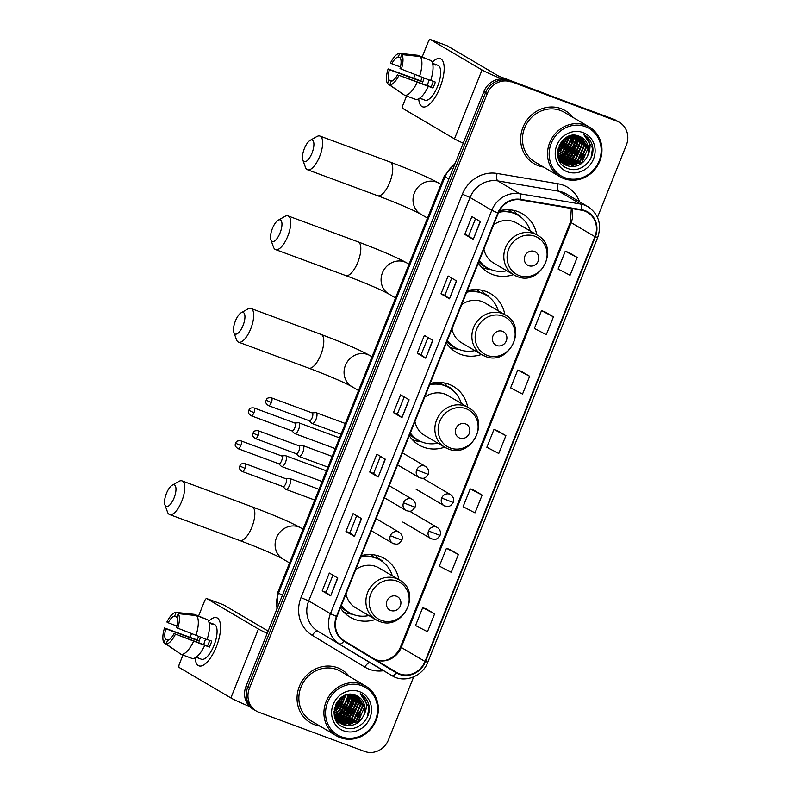 <?xml version="1.0" encoding="UTF-8"?>
<svg xmlns="http://www.w3.org/2000/svg" width="791" height="791" viewBox="0 0 791 791"><rect width="100%" height="100%" fill="white"/><g stroke="black" fill="none" stroke-linecap="round" stroke-linejoin="round"><path stroke-width="1.19" d="M398.872 579.665A33.983 31.373 120.5 0 0 384.564 558.594A33.983 31.373 120.5 0 0 379.917 556.389A33.983 31.373 120.5 0 0 361.289 555.658M340.407 607.883A33.983 31.373 120.5 0 0 350.077 617.158A33.983 31.373 120.5 0 0 354.724 619.363A33.983 31.373 120.5 0 0 375.448 619.442M467.679 407.167A33.983 31.373 120.5 0 0 453.431 386.423A33.983 31.373 120.5 0 0 448.784 384.218A33.983 31.373 120.5 0 0 430.156 383.487M409.263 435.712A33.983 31.373 120.5 0 0 418.943 444.987A33.983 31.373 120.5 0 0 423.59 447.192A33.983 31.373 120.5 0 0 444.631 447.162M504.856 314.699A33.983 31.373 120.5 0 0 490.539 293.619A33.983 31.373 120.5 0 0 485.901 291.414A33.983 31.373 120.5 0 0 467.273 290.692M446.381 342.918A33.983 31.373 120.5 0 0 456.061 352.183A33.983 31.373 120.5 0 0 460.708 354.388A33.983 31.373 120.5 0 0 481.432 354.477M536.792 234.848A33.983 31.373 120.5 0 0 522.475 213.778A33.983 31.373 120.5 0 0 517.838 211.573A33.983 31.373 120.5 0 0 499.398 210.792M478.318 263.067A33.983 31.373 120.5 0 0 487.998 272.341A33.983 31.373 120.5 0 0 492.645 274.546A33.983 31.373 120.5 0 0 513.369 274.625M371.098 554.59A31.096 28.703 -59.5 0 1 373.599 557.121M440.35 382.439A31.096 28.703 -59.5 0 1 442.555 384.703M477.082 289.615A31.096 28.703 -59.5 0 1 479.583 292.146M509.018 209.773A31.096 28.703 -59.5 0 1 511.52 212.295M516.444 214.213A33.983 31.373 120.5 0 0 513.626 210.357M484.507 294.064A33.983 31.373 120.5 0 0 481.689 290.208M447.241 386.611A33.983 31.373 120.5 0 0 444.572 383.002M378.533 559.029A33.983 31.373 120.5 0 0 375.705 555.173M597.472 217.327L626.353 145.109A19.231 17.758 120.5 0 0 619.422 122.358L616.031 120.351A19.231 17.758 120.5 0 0 613.401 119.105L507.693 79.96A19.231 17.758 120.5 0 0 483.874 91.598L246.011 686.291A19.231 17.758 120.5 0 0 252.942 709.052L254.643 710.051A19.231 17.758 120.5 0 1 247.712 687.3A19.231 17.758 120.5 0 0 254.643 710.051L256.343 711.05A19.231 17.758 120.5 0 0 258.973 712.295L364.671 751.45A19.231 17.758 120.5 0 0 388.49 739.812L413.663 676.888M619.422 122.358A19.231 17.758 120.5 0 0 616.792 121.102L509.394 80.959A19.231 17.758 120.5 0 0 485.575 92.596L247.712 687.3L485.575 92.596A19.231 17.758 120.5 0 1 509.394 80.959L615.101 120.103L507.693 79.96M617.731 121.359A19.231 17.758 120.5 0 0 615.101 120.103A19.231 17.758 120.5 0 1 617.731 121.359M336.046 716.369A25.648 23.681 120.5 0 0 340.001 713.264A25.648 23.681 120.5 0 1 336.046 716.369M348.119 698.364A25.648 23.681 120.5 0 0 348.564 694.458A25.648 23.681 120.5 0 1 348.119 698.364M558.753 157.874A25.648 23.681 120.5 0 0 558.832 157.824A25.648 23.681 120.5 0 1 558.753 157.874L567.493 154.205L573.782 139.562L572.743 135.34M559.652 157.31A25.648 23.681 120.5 0 0 563.607 154.215A25.648 23.681 120.5 0 1 559.652 157.31M571.725 139.315A25.648 23.681 120.5 0 0 572.17 135.409A25.648 23.681 120.5 0 1 571.725 139.315M561.096 108.664A30.77 28.407 120.5 0 0 524.008 124.988A30.77 28.407 120.5 0 0 534.073 163.697A30.77 28.407 120.5 0 0 538.275 165.695A30.77 28.407 120.5 0 0 543.565 167.059A30.77 28.407 120.5 0 1 538.275 165.695A30.77 28.407 120.5 0 1 534.073 163.697A30.77 28.407 120.5 0 1 524.008 124.988A30.77 28.407 120.5 0 1 561.096 108.664A30.77 28.407 120.5 0 1 565.298 110.661A30.77 28.407 120.5 0 0 561.096 108.664M337.49 667.713A30.77 28.407 120.5 0 0 300.402 684.037A30.77 28.407 120.5 0 0 310.468 722.747A30.77 28.407 120.5 0 0 314.68 724.744A30.77 28.407 120.5 0 0 319.96 726.108A30.77 28.407 120.5 0 1 314.68 724.744A30.77 28.407 120.5 0 1 310.468 722.747A30.77 28.407 120.5 0 1 300.402 684.037A30.77 28.407 120.5 0 1 337.49 667.713A30.77 28.407 120.5 0 1 341.692 669.71A30.77 28.407 120.5 0 0 337.49 667.713M584.717 211.059A20.517 18.944 -59.5 0 1 587.515 212.393A20.517 18.944 -59.5 0 1 594.911 236.667L425.014 661.444A20.517 18.944 -59.5 0 1 396.795 672.538A20.517 18.944 -59.5 0 1 396.627 672.429L344.154 640.73A20.517 18.944 -59.5 0 1 336.936 616.555L498.29 213.145A20.517 18.944 -59.5 0 1 520.488 199.876L581.504 210.208A20.517 18.944 -59.5 0 1 584.717 211.059M584.905 210.584A21.031 19.419 120.5 0 0 581.612 209.704L520.597 199.372A21.031 19.419 120.5 0 0 497.846 212.977L336.491 616.397A21.031 19.419 120.5 0 0 343.887 641.165L396.36 672.874A21.031 19.419 120.5 0 0 425.459 661.612L595.356 236.825A21.031 19.419 120.5 0 0 584.905 210.584M434.615 613.885L422.691 607.696L415.562 625.513L427.486 631.712L434.615 613.885L426.122 608.902M458.375 554.481L446.46 548.282L439.331 566.109L451.246 572.298L458.375 554.481L449.881 549.498M482.144 495.067L470.22 488.868L463.091 506.695L475.015 512.894L482.144 495.067L473.641 490.084M577.193 257.431L565.268 251.231L558.139 269.049L570.064 275.248L577.193 257.431L568.689 252.448M553.433 316.835L541.509 310.636L534.38 328.463L546.304 334.662L553.433 316.835L544.93 311.852M529.663 376.249L517.739 370.05L510.62 387.877L522.535 394.066L529.663 376.249L521.17 371.266M505.904 435.653L493.98 429.464L486.851 447.281L498.775 453.48L505.904 435.653L497.401 430.67M572.842 117.335A30.77 28.407 120.5 0 0 565.298 110.661A30.77 28.407 120.5 0 1 572.842 117.335M349.236 676.384A30.77 28.407 120.5 0 0 341.692 669.71A30.77 28.407 120.5 0 1 349.236 676.384M511.095 81.957A19.231 17.758 120.5 0 0 487.276 93.595L249.412 688.299A19.231 17.758 120.5 0 0 256.343 711.05M354.447 536.446L345.954 531.443L353.083 513.626L361.576 518.629L354.447 536.446L361.349 518.491M330.687 595.86L322.194 590.857L329.323 573.03L337.816 578.033L330.687 595.86L337.579 577.895M425.736 358.214L417.243 353.221L424.371 335.394L432.865 340.397L425.736 358.214L432.637 340.259M449.496 298.81L441.002 293.807L448.131 275.98L456.625 280.983L449.496 298.81L456.397 280.845M473.265 239.396L464.772 234.393L471.901 216.576L480.394 221.569L473.265 239.396L480.157 221.44M378.207 477.042L369.723 472.039L376.852 454.212L385.336 459.215L378.207 477.042L385.108 459.077M401.976 417.628L393.483 412.625L400.612 394.808L409.105 399.801L401.976 417.628L408.868 399.673M393.483 412.625L397.359 414.069L401.749 417.48M369.723 472.039L373.599 473.473L377.979 476.894M464.772 234.393L468.648 235.837M475.5 218.702L468.648 235.847L473.038 239.248M441.002 293.807L444.888 295.241L449.268 298.662M417.243 353.221L421.128 354.655L425.509 358.066M322.194 590.857L326.08 592.291L330.46 595.712M345.954 531.443L349.84 532.887L354.22 536.298M493.98 429.464L497.499 430.709M517.739 370.05L521.259 371.295M541.509 310.636L545.019 311.881M565.268 251.231L568.778 252.477M470.22 488.868L473.73 490.113M446.46 548.282L449.97 549.527M422.691 607.696L426.211 608.941M397.359 414.069L404.221 396.924M421.119 354.665L427.98 337.52M444.888 295.251L451.74 278.106M373.599 473.483L380.451 456.338M349.84 532.897L356.692 515.752M326.07 592.301L332.932 575.156M340.278 719.266A30.77 28.407 120.5 0 1 340.041 719.454A30.77 28.407 120.5 0 0 340.278 719.266A28.852 26.637 120.5 0 1 339.112 720.067M341 718.712A30.77 28.407 120.5 0 0 344.223 715.776A30.77 28.407 120.5 0 1 341 718.712M346.043 713.719A30.77 28.407 120.5 0 0 351.164 704.919A30.77 28.407 120.5 0 1 346.043 713.719M352.381 701.202A30.77 28.407 120.5 0 0 353.142 697.336A30.77 28.407 120.5 0 1 352.381 701.202M563.884 160.217A30.77 28.407 120.5 0 1 563.637 160.405A30.77 28.407 120.5 0 0 563.884 160.217A28.852 26.637 120.5 0 1 562.717 161.018M564.606 159.663A30.77 28.407 120.5 0 0 567.819 156.727A30.77 28.407 120.5 0 1 564.606 159.663M569.649 154.67A30.77 28.407 120.5 0 0 574.77 145.87A30.77 28.407 120.5 0 1 569.649 154.67M576.748 138.287A30.77 28.407 120.5 0 1 575.977 142.153A30.77 28.407 120.5 0 0 576.748 138.287A28.852 26.637 120.5 0 1 575.977 142.578M432.252 62.301A25.648 9.719 110.3 0 1 444.186 68.194A25.648 9.719 110.3 0 1 439.934 87.742A25.648 9.719 110.3 0 1 431.639 102.088A25.648 9.719 110.3 0 1 418.746 98.786A25.648 9.719 110.3 0 0 422.532 106.795A25.648 9.719 110.3 0 0 439.934 87.742A25.648 9.719 110.3 0 0 440.35 58.692A25.648 9.719 110.3 0 0 432.252 62.301M501.751 78.912A25.648 1.612 -158.2 0 1 482.035 69.964L430.442 39.59A3.204 1.216 -69.7 0 0 430.373 39.55A3.204 1.216 -69.7 0 0 428.198 41.933L422.226 56.853M463.249 143.181A25.648 1.612 -158.2 0 1 454.469 138.88L402.886 108.505A3.204 1.216 -69.7 0 1 403.005 104.906L406.564 96.018M413.733 78.082L415.087 74.71M446.984 45.71A3.204 1.216 110.3 0 1 447.063 45.73A3.204 1.216 110.3 0 1 447.133 45.769L498.726 76.144L564.586 101.001A3.204 2.956 -59.5 0 1 564.922 101.149M400.454 66.958L391.802 63.755A12.824 4.865 110.3 0 1 398.259 57.011L400.553 57.862M420.229 56.576L401.848 54.609L400.384 58.267A12.824 4.865 110.3 0 1 400.019 68.599L430.65 80.553A21.159 8.019 110.3 0 0 431.352 60.689L420.229 56.576A21.159 8.019 110.3 0 1 419.527 76.43M430.709 80.385L435.357 82.106A18.588 7.05 110.3 0 1 434.259 85.131A18.588 7.05 110.3 0 1 432.984 88.048L398.951 75.303L431.026 86.901A12.824 4.865 -69.7 0 0 432.351 84.004A12.824 4.865 -69.7 0 0 433.29 81.344M427.377 85.547A12.824 4.865 110.3 0 1 428.86 80.86A12.824 4.865 110.3 0 1 429.216 80.02M424.203 78.171A12.824 4.865 -69.7 0 0 423.857 79.011A12.824 4.865 -69.7 0 0 422.799 82.056L389.419 69.697A12.824 4.865 110.3 0 0 389.063 80.029L387.6 83.678L403.281 94.337M387.6 83.678A16.67 6.318 110.3 0 1 388.114 68.926L420.852 80.909A18.588 7.05 110.3 0 1 421.949 77.884A18.588 7.05 110.3 0 1 422.137 77.399M432.618 63.468L433.834 63.913A18.588 7.05 110.3 0 1 434.556 64.071L437.898 65.307A18.588 7.05 110.3 0 1 437.601 86.367A18.588 7.05 110.3 0 1 424.985 100.18L421.643 98.944A18.588 7.05 110.3 0 1 420.99 98.588M421.643 98.944A18.588 7.05 110.3 0 0 422.374 99.102L419.774 98.143M428.277 86.496A21.159 8.019 110.3 0 1 415.848 99.448L404.725 95.335L389.726 84.924L391.179 81.275A12.824 4.865 110.3 0 0 397.646 74.532M417.154 82.373A21.159 8.019 110.3 0 1 404.725 95.335M401.848 54.609A16.67 6.318 110.3 0 1 401.324 69.361M398.951 75.303A16.67 6.318 110.3 0 1 389.726 84.924M388.114 68.926L389.419 69.697M434.556 64.071A18.588 7.05 110.3 0 1 435.95 65.159L432.736 63.972M429.068 59.849L418.103 55.321L399.722 53.363L398.259 57.011M412.052 54.678L418.004 55.311A21.159 8.019 110.3 0 1 418.103 55.321M391.802 63.755L390.497 62.983A16.67 6.318 110.3 0 1 399.722 53.363M391.931 81.087L389.063 80.029M420.852 80.909L422.799 82.056M431.026 86.901L432.984 88.048M564.942 177.728A27.566 25.45 120.5 0 0 599.084 161.038A27.566 25.45 120.5 0 0 585.38 126.629A27.566 25.45 120.5 0 0 551.238 143.319A27.566 25.45 120.5 0 0 564.942 177.728M564.042 178.667A28.852 26.637 120.5 0 0 598.817 163.361A28.852 26.637 120.5 0 0 589.374 127.064A28.852 26.637 120.5 0 0 585.429 125.196A28.852 26.637 120.5 0 0 550.665 140.501A28.852 26.637 120.5 0 0 560.097 176.789A28.852 26.637 120.5 0 0 564.042 178.667M561.323 161.848A28.852 26.637 120.5 0 0 561.867 161.532M564.685 159.644A28.852 26.637 120.5 0 0 568.304 156.42M570.538 153.82A28.852 26.637 120.5 0 0 575.037 145.623M576.827 137.456A28.852 26.637 120.5 0 0 576.906 135.805M589.374 127.064L564.329 112.312A28.852 26.637 120.5 0 0 560.384 110.443A28.852 26.637 120.5 0 0 525.61 125.749A28.852 26.637 120.5 0 0 535.052 162.036L560.097 176.789M579.585 136.388L584.401 145.811L578.102 160.454L562.717 163.203M562.193 162.897L561.333 162.541M580.732 136.902L586.527 147.057L580.228 161.71L564.863 164.459L563.706 163.974M563.429 163.836L559.405 160.82M580.456 136.764L585.993 146.75L579.694 161.394L563.449 163.786M563.172 163.658L562.352 163.233M562.619 163.391L559.642 161.265M587.367 156.321A16.028 14.802 120.5 0 0 581.583 137.357A16.028 14.802 120.5 0 0 579.398 136.319C560.859 127.994 548.074 161.878 567.434 168.295C580.406 174.406 596.414 159.09 592.301 145.326C590.877 140.521 588.049 136.972 583.807 134.668C590.62 140.323 591.806 147.541 587.367 156.321C582.749 164.933 575.957 168.068 566.979 165.714L564.734 164.637L557.556 153.642M581.563 137.347L588.118 147.996L581.82 162.639L566.455 165.398L564.477 164.479M564.734 164.637L558.041 157.132M561.976 141.114L559.01 145.89M565.229 138.158L559 149.202L557.784 150.112M564.576 138.643L557.932 149.311M567.483 136.833L561.126 150.458L557.546 152.683M566.959 137.1L560.592 150.142L557.566 152.109M569.401 136.052L569.54 137.061L563.241 151.704L557.734 154.68M568.947 136.21L562.717 151.397L557.645 154.215M571.142 135.587L571.666 138.306L565.367 152.96L558.179 156.351M570.716 135.676L571.132 138L564.833 152.643L558.05 155.956M572.348 135.39L573.257 139.246L566.959 153.889L558.584 157.478M574.246 135.281L575.907 140.808L569.609 155.451L559.385 159.149M573.88 135.281L575.373 140.501L569.085 155.145L559.217 158.833M575.66 135.37L578.033 142.064L571.735 156.707L560.127 160.326M559.791 160.296L559.099 160.197M575.314 135.33L577.499 141.747L571.211 156.391L559.929 160.039M559.593 160.019L558.99 159.94M577.015 135.587L580.159 143.309L573.861 157.953L560.928 161.394M576.679 135.518L579.625 143.003L573.327 157.646L560.72 161.137M560.394 161.077L559.455 160.87M578.32 135.923L582.275 144.565L575.986 159.209L561.798 162.353M577.994 135.825L581.751 144.249L575.452 158.892L561.57 162.115M579.279 136.27L583.867 145.495L577.578 160.148L562.49 163.005M583.007 132.572A21.159 19.528 120.5 0 0 556.805 145.376A21.159 19.528 120.5 0 0 567.325 171.785A21.159 19.528 120.5 0 0 593.527 158.981A21.159 19.528 120.5 0 0 583.007 132.572M591.015 157.884L592.558 148.065L583.807 134.668M579.655 145.682L571.952 158.655M577.529 144.427L569.827 157.399M575.413 143.181L567.701 156.153M573.287 141.925L565.585 154.907M571.161 140.679L563.459 153.652M566.92 138.178L559.217 151.15M564.398 138.781L557.962 149.173M584.816 154.522L582.324 158.744M576.52 163.994L570.924 166.318M582.69 153.266L580.198 157.488M574.404 162.748L568.798 165.072M567.958 165.25L566.623 165.457M578.439 150.765L575.957 154.987M576.323 149.519L573.831 153.741M575.314 135.34L575.917 140.956M574.197 148.273L571.705 152.485M565.911 157.745L560.305 160.069M573.475 135.291L573.801 139.7M572.071 147.017L569.589 151.239M563.785 156.499L559.089 158.576M569.945 145.771L567.463 149.993M567.829 144.516L565.338 148.738M565.703 143.27L563.212 147.492M563.578 142.014L561.096 146.236M304.357 148.589A11.539 4.38 -69.7 0 0 302.834 160.089A11.539 4.38 -69.7 0 0 312 153.088A11.539 4.38 -69.7 0 0 310.151 140.343A11.539 4.38 -69.7 0 0 304.357 148.589M310.151 140.343L316.805 136.576A17.956 6.803 110.3 0 1 319.969 136.072A17.956 6.803 110.3 0 1 319.683 156.4A17.956 6.803 110.3 0 1 307.501 169.739A17.956 6.803 110.3 0 1 305.435 167.287L302.834 160.089M528.714 265.687A7.692 7.099 120.5 0 0 538.246 261.03A7.692 7.099 120.5 0 0 534.419 251.429A7.692 7.099 120.5 0 0 524.888 256.086A7.692 7.099 120.5 0 0 528.714 265.687M483.904 249.116A23.077 21.308 120.5 0 0 493.525 262.948L513.883 274.932A23.077 21.308 120.5 0 1 506.329 245.892A23.077 21.308 120.5 0 1 534.143 233.652A23.077 21.308 120.5 0 1 537.307 235.154L516.948 223.171A23.077 21.308 120.5 0 0 513.794 221.668A23.077 21.308 120.5 0 0 493.633 224.792M479.316 260.585A30.454 28.11 120.5 0 0 487.236 267.803A30.454 28.11 120.5 0 0 491.409 269.78A30.454 28.11 120.5 0 0 506.784 270.749M530.207 230.972A30.454 28.11 120.5 0 0 518.145 215.31A30.454 28.11 120.5 0 0 513.982 213.333A30.454 28.11 120.5 0 0 498.617 212.354M518.145 215.31L517.294 214.816A30.454 28.11 120.5 0 0 513.132 212.838A30.454 28.11 120.5 0 0 498.963 211.622M511.372 212.255A30.454 28.11 120.5 0 0 508.425 209.744M479.148 260.99A30.454 28.11 120.5 0 0 486.386 267.299L487.236 267.803M490.628 269.474L487.829 269.059A33.341 30.78 -59.5 0 1 482.055 267.576A33.341 30.78 -59.5 0 1 481.857 267.496M516.404 214.312L516.592 213.847L519.994 215.844L521.18 217.406M272.42 228.441A11.539 4.38 -69.7 0 0 270.898 239.94A11.539 4.38 -69.7 0 0 280.063 232.94A11.539 4.38 -69.7 0 0 278.214 220.195A11.539 4.38 -69.7 0 0 272.42 228.441M278.214 220.195L284.869 216.427A17.956 6.803 110.3 0 1 288.033 215.913A17.956 6.803 110.3 0 1 287.746 236.252A17.956 6.803 110.3 0 1 275.565 249.58A17.956 6.803 110.3 0 1 273.498 247.138L270.898 239.94M496.778 345.538A7.692 7.099 120.5 0 0 506.309 340.881A7.692 7.099 120.5 0 0 502.483 331.281A7.692 7.099 120.5 0 0 492.951 335.938A7.692 7.099 120.5 0 0 496.778 345.538M451.968 328.967A23.077 21.308 120.5 0 0 461.588 342.79L481.946 354.773A23.077 21.308 120.5 0 1 474.392 325.744A23.077 21.308 120.5 0 1 502.206 313.503A23.077 21.308 120.5 0 1 505.37 314.996L485.012 303.012A23.077 21.308 120.5 0 0 481.857 301.519A23.077 21.308 120.5 0 0 461.697 304.644M447.38 340.427A30.454 28.11 120.5 0 0 455.3 347.645A30.454 28.11 120.5 0 0 459.472 349.622A30.454 28.11 120.5 0 0 474.847 350.601M498.271 310.823A30.454 28.11 120.5 0 0 486.208 295.162A30.454 28.11 120.5 0 0 482.045 293.184A30.454 28.11 120.5 0 0 466.66 292.205M486.208 295.162L485.358 294.657A30.454 28.11 120.5 0 0 481.195 292.68A30.454 28.11 120.5 0 0 466.957 291.483M479.435 292.106A30.454 28.11 120.5 0 0 476.489 289.595M447.212 340.832A30.454 28.11 120.5 0 0 454.449 347.15L455.3 347.645M458.691 349.315L455.893 348.9A33.341 30.78 -59.5 0 1 450.119 347.427A33.341 30.78 -59.5 0 1 449.921 347.348M484.468 294.163L484.656 293.688L488.057 295.686L489.243 297.248M235.392 320.998A11.539 4.38 -69.7 0 0 233.879 332.497A11.539 4.38 -69.7 0 0 243.035 325.496A11.539 4.38 -69.7 0 0 241.196 312.752A11.539 4.38 -69.7 0 0 235.392 320.998M241.196 312.752L247.85 308.984A17.956 6.803 110.3 0 1 251.014 308.48A17.956 6.803 110.3 0 1 250.727 328.809A17.956 6.803 110.3 0 1 238.546 342.147A17.956 6.803 110.3 0 1 236.479 339.695L233.879 332.497M459.759 438.095A7.692 7.099 120.5 0 0 469.281 433.438A7.692 7.099 120.5 0 0 465.454 423.838A7.692 7.099 120.5 0 0 455.932 428.495A7.692 7.099 120.5 0 0 459.759 438.095M414.939 421.524A23.077 21.308 120.5 0 0 424.569 435.357L444.918 447.34A23.077 21.308 120.5 0 1 437.374 418.301A23.077 21.308 120.5 0 1 465.187 406.06A23.077 21.308 120.5 0 1 468.341 407.563L447.993 395.579A23.077 21.308 120.5 0 0 444.839 394.076A23.077 21.308 120.5 0 0 424.668 397.201M410.361 432.993A30.454 28.11 120.5 0 0 418.281 440.211A30.454 28.11 120.5 0 0 422.443 442.189A30.454 28.11 120.5 0 0 437.828 443.158M461.252 403.38A30.454 28.11 120.5 0 0 449.189 387.719A30.454 28.11 120.5 0 0 445.017 385.741A30.454 28.11 120.5 0 0 429.642 384.772M449.189 387.719L448.339 387.224A30.454 28.11 120.5 0 0 444.166 385.247A30.454 28.11 120.5 0 0 429.938 384.04M442.406 384.663A30.454 28.11 120.5 0 0 439.806 382.409M410.193 433.399A30.454 28.11 120.5 0 0 417.43 439.707L418.281 440.211M421.662 441.882L418.874 441.467A33.341 30.78 -59.5 0 1 413.1 439.984A33.341 30.78 -59.5 0 1 412.388 439.707M447.449 386.72L447.637 386.255L451.038 388.252L452.215 389.815M166.436 493.406A11.539 4.38 -69.7 0 0 164.924 504.905A11.539 4.38 -69.7 0 0 174.079 497.905A11.539 4.38 -69.7 0 0 172.23 485.17A11.539 4.38 -69.7 0 0 166.436 493.406M172.23 485.17L178.895 481.393A17.956 6.803 110.3 0 1 182.059 480.888A17.956 6.803 110.3 0 1 181.762 501.217A17.956 6.803 110.3 0 1 169.581 514.555A17.956 6.803 110.3 0 1 167.514 512.103L164.924 504.905M390.794 610.504A7.692 7.099 120.5 0 0 400.325 605.847A7.692 7.099 120.5 0 0 396.499 596.246A7.692 7.099 120.5 0 0 386.977 600.903A7.692 7.099 120.5 0 0 390.794 610.504M345.983 593.932A23.077 21.308 120.5 0 0 355.614 607.765L375.962 619.748A23.077 21.308 120.5 0 1 368.418 590.709A23.077 21.308 120.5 0 1 396.232 578.468A23.077 21.308 120.5 0 1 399.386 579.971L379.037 567.987A23.077 21.308 120.5 0 0 375.873 566.485A23.077 21.308 120.5 0 0 355.713 569.609M341.396 605.402A30.454 28.11 120.5 0 0 349.325 612.62A30.454 28.11 120.5 0 0 353.488 614.597A30.454 28.11 120.5 0 0 368.873 615.566M392.287 575.789A30.454 28.11 120.5 0 0 380.224 560.137A30.454 28.11 120.5 0 0 376.061 558.159A30.454 28.11 120.5 0 0 360.686 557.18M380.224 560.137L379.373 559.633A30.454 28.11 120.5 0 0 375.211 557.655A30.454 28.11 120.5 0 0 360.973 556.449M373.451 557.072A30.454 28.11 120.5 0 0 370.504 554.56M341.237 605.807A30.454 28.11 120.5 0 0 348.475 612.115L349.325 612.62M352.707 614.291L349.909 613.875A33.341 30.78 -59.5 0 1 344.134 612.392A33.341 30.78 -59.5 0 1 343.937 612.323M378.494 559.128L378.681 558.664L382.073 560.661L383.259 562.223M294.282 433.201A5.774 2.185 -69.7 0 0 294.44 433.399A5.774 2.185 -69.7 0 0 294.628 433.547A5.774 2.185 -69.7 0 0 294.756 433.606A5.774 2.185 -69.7 0 0 298.672 429.325A5.774 2.185 -69.7 0 0 298.899 422.849A5.774 2.185 -69.7 0 0 298.771 422.79A5.774 2.185 -69.7 0 0 298.385 422.74L294.746 423.007M291.879 430.818A4.163 1.582 -69.7 0 0 291.978 430.868A4.163 1.582 -69.7 0 0 294.806 427.773A4.163 1.582 -69.7 0 0 294.974 423.096A4.163 1.582 -69.7 0 0 294.875 423.056L254.04 407.929C248.532 407.444 249.432 409.956 248.72 410.292L253.97 412.645A4.163 1.582 -69.7 0 0 254.04 407.929M281.112 466.117A5.774 2.185 -69.7 0 0 281.27 466.314A5.774 2.185 -69.7 0 0 281.458 466.453A5.774 2.185 -69.7 0 0 281.596 466.522A5.774 2.185 -69.7 0 0 285.511 462.241A5.774 2.185 -69.7 0 0 285.739 455.764A5.774 2.185 -69.7 0 0 285.6 455.695A5.774 2.185 -69.7 0 0 285.225 455.646L281.576 455.923M278.719 463.734A4.163 1.582 -69.7 0 0 278.818 463.783A4.163 1.582 -69.7 0 0 281.636 460.688A4.163 1.582 -69.7 0 0 281.804 456.012A4.163 1.582 -69.7 0 0 281.705 455.962L240.869 440.844C235.362 440.36 236.262 442.871 235.56 443.207L240.81 445.56A4.163 1.582 -69.7 0 0 240.869 440.844M311.644 423.096A5.774 2.185 -69.7 0 0 311.802 423.294A5.774 2.185 -69.7 0 0 311.99 423.442A5.774 2.185 -69.7 0 0 312.129 423.501A5.774 2.185 -69.7 0 0 316.113 419.032A5.774 2.185 -69.7 0 0 316.271 412.744A5.774 2.185 -69.7 0 0 316.133 412.684A5.774 2.185 -69.7 0 0 315.757 412.625L312.109 412.902M311.802 423.294L309.222 420.713A4.163 1.582 -69.7 0 0 309.34 420.763A4.163 1.582 -69.7 0 0 312.168 417.668A4.163 1.582 -69.7 0 0 312.336 412.991A4.163 1.582 -69.7 0 0 312.237 412.951L271.402 397.824C265.895 397.339 266.794 399.851 266.092 400.187L271.343 402.54A4.163 1.582 -69.7 0 0 271.402 397.824M298.484 456.012A5.774 2.185 -69.7 0 0 298.642 456.209A5.774 2.185 -69.7 0 0 298.83 456.348A5.774 2.185 -69.7 0 0 298.958 456.417A5.774 2.185 -69.7 0 0 302.953 451.948A5.774 2.185 -69.7 0 0 303.101 445.659A5.774 2.185 -69.7 0 0 302.973 445.59A5.774 2.185 -69.7 0 0 302.587 445.541L298.949 445.817M296.081 453.629A4.163 1.582 -69.7 0 0 296.18 453.678A4.163 1.582 -69.7 0 0 299.008 450.583A4.163 1.582 -69.7 0 0 299.176 445.906A4.163 1.582 -69.7 0 0 299.077 445.857L258.242 430.739C252.734 430.255 253.634 432.766 252.922 433.092L258.173 435.455A4.163 1.582 -69.7 0 0 258.242 430.739M285.314 488.927A5.774 2.185 -69.7 0 0 285.472 489.115A5.774 2.185 -69.7 0 0 285.66 489.263A5.774 2.185 -69.7 0 0 285.798 489.332A5.774 2.185 -69.7 0 0 289.783 484.863A5.774 2.185 -69.7 0 0 289.941 478.575A5.774 2.185 -69.7 0 0 289.803 478.506A5.774 2.185 -69.7 0 0 289.427 478.456L285.788 478.723M282.921 486.544A4.163 1.582 -69.7 0 0 283.02 486.594A4.163 1.582 -69.7 0 0 285.848 483.499A4.163 1.582 -69.7 0 0 286.006 478.822A4.163 1.582 -69.7 0 0 285.907 478.773L245.072 463.645C239.574 463.17 240.464 465.681 239.762 466.008L245.012 468.371A4.163 1.582 -69.7 0 0 245.072 463.645M208.646 621.35A25.648 9.719 110.3 0 1 220.58 627.253A25.648 9.719 110.3 0 1 216.329 646.791A25.648 9.719 110.3 0 1 208.033 661.138A25.648 9.719 110.3 0 1 195.14 657.835A25.648 9.719 110.3 0 0 198.927 665.844A25.648 9.719 110.3 0 0 216.329 646.791A25.648 9.719 110.3 0 0 216.744 617.751A25.648 9.719 110.3 0 0 208.646 621.35M267.21 633.314A25.648 1.612 -158.2 0 1 258.43 629.013L206.846 598.639A3.204 1.216 -69.7 0 0 206.767 598.599A3.204 1.216 -69.7 0 0 204.592 600.982L198.62 615.902M249.659 706.511A25.648 1.612 -158.2 0 1 230.873 697.929L179.28 667.555A3.204 1.216 -69.7 0 1 179.399 663.956L182.958 655.067M190.127 637.141L191.481 633.759M223.378 604.759A3.204 1.216 110.3 0 1 223.458 604.779A3.204 1.216 110.3 0 1 223.527 604.818L268.109 631.06M176.848 626.007L168.196 622.804A12.824 4.865 110.3 0 1 174.663 616.07L176.947 616.911M196.623 615.625L178.242 613.658L176.779 617.316A12.824 4.865 110.3 0 1 176.423 627.649L207.044 639.603A21.159 8.019 110.3 0 0 207.746 619.748L196.623 615.625A21.159 8.019 110.3 0 1 195.921 635.489M207.104 639.435L211.751 641.155A18.588 7.05 110.3 0 1 210.653 644.181A18.588 7.05 110.3 0 1 209.378 647.097L174.04 633.591L207.42 645.95A12.824 4.865 -69.7 0 0 208.745 643.063A12.824 4.865 -69.7 0 0 209.684 640.394M203.771 644.596A12.824 4.865 110.3 0 1 205.255 639.909A12.824 4.865 110.3 0 1 205.611 639.069M200.598 637.22A12.824 4.865 -69.7 0 0 200.252 638.06A12.824 4.865 -69.7 0 0 199.203 641.106L165.823 628.746A12.824 4.865 110.3 0 0 165.457 639.079L163.994 642.727L179.676 653.386M163.994 642.727A16.67 6.318 110.3 0 1 164.518 627.975L197.246 639.959A18.588 7.05 110.3 0 1 198.343 636.933A18.588 7.05 110.3 0 1 198.541 636.448M209.012 622.517L210.228 622.962A18.588 7.05 110.3 0 1 210.96 623.12L214.292 624.356A18.588 7.05 110.3 0 1 213.995 645.416A18.588 7.05 110.3 0 1 201.379 659.229L198.037 657.993A18.588 7.05 110.3 0 1 197.384 657.637M198.037 657.993A18.588 7.05 110.3 0 0 198.768 658.152L196.168 657.192M204.671 645.545A21.159 8.019 110.3 0 1 192.243 658.498L181.119 654.384L166.12 643.983L167.583 640.324A12.824 4.865 110.3 0 0 174.04 633.591M193.548 641.422A21.159 8.019 110.3 0 1 181.119 654.384M178.242 613.658A16.67 6.318 110.3 0 1 177.728 628.42M175.345 634.352A16.67 6.318 110.3 0 1 166.12 643.983M164.518 627.975L165.823 628.746M210.96 623.12A18.588 7.05 110.3 0 1 212.344 624.218L209.131 623.021M205.462 618.898L194.497 614.37L176.116 612.412L174.663 616.07M168.196 622.804L166.891 622.033A16.67 6.318 110.3 0 1 176.116 612.412M168.325 640.137L165.457 639.079M197.246 639.959L199.203 641.106M207.42 645.95L209.378 647.097M341.346 736.777A27.566 25.45 120.5 0 0 375.478 720.087A27.566 25.45 120.5 0 0 361.774 685.688A27.566 25.45 120.5 0 0 327.642 702.368A27.566 25.45 120.5 0 0 341.346 736.777M340.446 737.716A28.852 26.637 120.5 0 0 375.211 722.41A28.852 26.637 120.5 0 0 365.768 686.123A28.852 26.637 120.5 0 0 361.823 684.245A28.852 26.637 120.5 0 0 327.059 699.551A28.852 26.637 120.5 0 0 336.501 735.838A28.852 26.637 120.5 0 0 340.446 737.716M337.717 720.898A28.852 26.637 120.5 0 0 338.271 720.591M341.079 718.693A28.852 26.637 120.5 0 0 344.698 715.469M346.933 712.869A28.852 26.637 120.5 0 0 351.431 704.672M352.381 701.637A28.852 26.637 120.5 0 0 353.142 697.346M353.221 696.505A28.852 26.637 120.5 0 0 353.3 694.854M365.768 686.123L340.723 671.371A28.852 26.637 120.5 0 0 336.778 669.493A28.852 26.637 120.5 0 0 302.004 684.798A28.852 26.637 120.5 0 0 311.446 721.085L336.501 735.838M339.131 722.262L354.506 719.503L360.795 704.86L355.98 695.447M338.588 721.946L337.727 721.59M357.137 695.951L362.921 706.116L356.622 720.759L341.257 723.518L340.1 723.023M339.823 722.885L335.799 719.869M356.85 695.813L362.387 705.799L356.098 720.443L339.853 722.836M339.566 722.707L338.746 722.282M339.013 722.44L336.037 720.314M363.761 715.371A16.028 14.802 120.5 0 0 357.987 696.416A16.028 14.802 120.5 0 0 355.792 695.368C337.253 687.043 324.468 720.927 343.838 727.354C356.81 733.455 372.808 718.139 368.695 704.385C367.271 699.58 364.443 696.021 360.202 693.717C367.014 699.373 368.201 706.6 363.761 715.371C359.154 723.983 352.361 727.117 343.383 724.764L341.139 723.696L333.95 712.701M357.957 696.396L364.513 707.055L358.214 721.699L342.849 724.447L340.872 723.538M341.139 723.696L334.435 716.181M338.37 700.164L335.404 704.949M341.623 697.207L335.394 708.252L334.178 709.161M340.97 697.692L334.326 708.36M343.877 695.882L337.52 709.507L333.95 711.732M343.353 696.149L336.986 709.191L333.96 711.158M345.805 695.101L339.636 710.753L334.128 713.729M345.341 695.259L339.112 710.447L334.039 713.274M347.536 694.636L348.06 697.365L341.761 712.009L334.573 715.41M347.12 694.725L347.526 697.049L341.228 711.692L334.445 715.005M349.138 694.399L350.176 698.611L343.887 713.255L335.127 716.883M348.752 694.439L349.652 698.295L343.353 712.948L334.979 716.527M350.64 694.33L352.302 699.867L346.013 714.51L335.789 718.198M350.275 694.33L351.777 699.551L345.479 714.194L335.611 717.882M352.054 694.419L354.427 701.113L348.129 715.756L336.521 719.375M336.185 719.345L335.493 719.246M352.321 700.005L351.718 694.389L353.893 700.796L347.605 715.44L336.333 719.098M335.987 719.068L335.384 718.999M353.409 694.636L356.553 702.359L350.255 717.002L337.322 720.443M353.083 694.567L356.019 702.052L349.721 716.695L337.114 720.186M336.798 720.126L335.849 719.919M354.714 694.982L358.669 703.614L352.381 718.258L338.192 721.402M354.388 694.884L358.145 703.298L351.847 717.941L337.965 721.174M355.673 695.329L360.261 704.554L353.973 719.197L338.884 722.054M359.401 691.621A21.159 19.528 120.5 0 0 333.199 704.435A21.159 19.528 120.5 0 0 343.719 730.835A21.159 19.528 120.5 0 0 369.921 718.03A21.159 19.528 120.5 0 0 359.401 691.621M367.41 716.933L368.952 707.114L360.202 693.717M356.049 704.732L348.347 717.704M353.923 703.476L346.221 716.458M351.807 702.23L344.105 715.202M349.681 700.974L341.979 713.957M347.556 699.728L339.853 712.701M343.314 697.227L335.611 710.209M340.792 697.83L334.356 708.222M361.21 713.571L358.719 717.793M352.915 723.043L347.318 725.367M359.084 712.315L356.593 716.537M350.799 721.797L345.192 724.121M344.352 724.299L343.017 724.516M354.833 709.824L352.351 714.036M352.717 708.568L350.225 712.79M350.591 707.322L348.099 711.544M342.305 716.794L336.699 719.118M349.869 694.34L350.195 698.75M348.465 706.066L345.983 710.288M340.179 715.548L335.483 717.625M346.349 704.821L343.858 709.043M344.223 703.565L341.732 707.787M342.098 702.319L339.616 706.541M339.972 701.073L337.49 705.285M483.874 91.598L487.276 93.595M613.401 119.105L616.792 121.102M246.011 686.291L249.412 688.299M454.736 164.469A25.648 23.681 120.5 0 0 445.056 176.749L448.912 179.023M276.85 609.199L277.76 592.419L444.275 176.106A12.824 0.801 21.8 0 0 445.056 176.749L278.541 593.062L282.397 595.336M277.76 592.419A12.824 0.801 21.8 0 0 278.541 593.062A25.648 23.681 120.5 0 0 277.166 608.417M594.911 236.667L571.132 222.666A20.517 18.944 120.5 0 0 571.745 208.547M383.595 670.709A32.055 29.593 -59.5 0 1 369.427 669.305A32.055 29.593 -59.5 0 1 364.78 667.07L312.307 635.371A32.055 29.593 -59.5 0 1 301.015 597.601L462.369 194.181A32.055 29.593 -59.5 0 1 497.055 173.447L558.08 183.779A32.055 29.593 -59.5 0 1 579.516 201.735M336.491 616.397L330.44 613.707L491.794 210.297A25.648 23.681 -59.5 0 1 519.549 193.706L580.564 204.038A25.648 23.681 -59.5 0 1 584.579 205.106A25.648 23.681 -59.5 0 1 588.079 206.777L566.346 193.973A25.648 23.681 120.5 0 0 562.836 192.302A25.648 23.681 120.5 0 0 558.832 191.234L497.806 180.902A25.648 23.681 120.5 0 0 470.062 197.493L308.708 600.913A25.648 23.681 120.5 0 0 317.735 631.119L370.208 662.828A25.648 23.681 120.5 0 0 370.415 662.957A25.648 23.681 120.5 0 0 370.633 663.076M581.612 209.704A6.407 2.324 99.6 0 0 580.564 204.038L558.832 191.234A6.407 2.324 -80.4 0 1 558.08 183.779M462.369 194.181L470.062 197.493L491.794 210.297L497.846 212.977M343.887 641.165A6.407 2.462 121.1 0 1 339.477 643.923A25.648 23.681 -59.5 0 1 330.44 613.707L308.708 600.913L301.015 597.601M497.055 173.447A6.407 2.324 -80.4 0 0 497.806 180.902L519.549 193.706A6.407 2.324 99.6 0 1 520.597 199.372M396.36 672.874A6.407 2.462 121.1 0 1 391.94 675.623L317.735 631.119A6.407 2.462 -58.9 0 0 312.307 635.371M425.459 661.612L427.812 662.215C422.612 676.473 404.349 683.483 392.158 675.751A25.648 23.681 -59.5 0 1 391.94 675.623L370.208 662.828A6.407 2.462 -58.9 0 0 364.78 667.07M427.812 662.215L597.709 237.438L595.356 236.825M375.834 659.872A20.517 18.944 120.5 0 0 401.235 647.443L571.132 222.666A11.539 0.722 21.8 0 1 570.43 222.083L571.31 208.478M425.014 661.444L401.235 647.443A11.539 0.722 21.8 0 1 400.533 646.87L570.43 222.083M454.469 138.88L482.035 69.964M447.133 45.769L430.442 39.59M559.01 158.418A26.291 24.264 120.5 0 0 560.315 157.607M561.303 156.915A26.291 24.264 120.5 0 0 566.514 151.931M571.458 142.795A26.291 24.264 120.5 0 0 572.714 136.447M427.476 218.098L420.842 214.193A17.956 16.571 -59.5 0 1 414.375 192.955A17.956 16.571 -59.5 0 1 436.602 182.098A17.956 16.571 -59.5 0 1 439.064 183.255C427.011 176.492 408.542 169.037 390.072 162.026L319.969 136.072M420.842 214.193C413.08 209.823 393.819 201.735 377.604 195.703A17.956 6.803 -69.7 0 0 389.775 182.365A17.956 6.803 -69.7 0 0 390.072 162.026M519.232 275.575A21.199 19.577 120.5 0 0 545.493 262.741A21.199 19.577 120.5 0 0 534.953 236.272A21.199 19.577 120.5 0 0 508.692 249.106A21.199 19.577 120.5 0 0 519.232 275.575M537.307 235.154C560.315 247.039 540.935 286.826 517.185 276.494L513.883 274.932A23.077 21.308 120.5 0 0 517.037 276.425M478.792 261.88A30.74 28.377 120.5 0 0 488.423 268.456M395.54 297.95L388.905 294.044A17.956 16.571 -59.5 0 1 382.439 272.806A17.956 16.571 -59.5 0 1 404.666 261.94A17.956 16.571 -59.5 0 1 407.128 263.106C395.075 256.343 376.605 248.888 358.135 241.878L288.033 215.913M388.905 294.044C381.143 289.664 361.882 281.576 345.667 275.545A17.956 6.803 -69.7 0 0 357.839 262.216A17.956 6.803 -69.7 0 0 358.135 241.878M487.296 355.416A21.199 19.577 120.5 0 0 513.557 342.582A21.199 19.577 120.5 0 0 503.017 316.123A21.199 19.577 120.5 0 0 476.755 328.957A21.199 19.577 120.5 0 0 487.296 355.416M505.37 314.996C528.378 326.891 508.999 366.678 485.249 356.345L481.946 354.773A23.077 21.308 120.5 0 0 485.101 356.276M446.856 341.722A30.74 28.377 120.5 0 0 456.486 348.307M358.521 390.507L351.886 386.611A17.956 16.571 -59.5 0 1 345.42 365.363A17.956 16.571 -59.5 0 1 367.647 354.506A17.956 16.571 -59.5 0 1 370.099 355.663C358.056 348.9 339.576 341.445 321.106 334.435L251.014 308.48M351.886 386.611C344.125 382.231 324.854 374.143 308.638 368.112A17.956 6.803 -69.7 0 0 320.82 354.773A17.956 6.803 -69.7 0 0 321.106 334.435M450.277 447.983A21.199 19.577 120.5 0 0 476.528 435.149A21.199 19.577 120.5 0 0 465.988 408.69A21.199 19.577 120.5 0 0 439.737 421.514A21.199 19.577 120.5 0 0 450.277 447.983M468.341 407.563C491.359 419.448 471.98 459.235 448.23 448.912L444.918 447.34A23.077 21.308 120.5 0 0 448.082 448.833M409.837 434.289A30.74 28.377 120.5 0 0 419.467 440.864M289.555 562.925L282.931 559.019A17.956 16.571 -59.5 0 1 276.455 537.781A17.956 16.571 -59.5 0 1 298.691 526.915A17.956 16.571 -59.5 0 1 301.144 528.081C289.091 521.309 270.621 513.853 252.151 506.853L182.059 480.888M282.931 559.019C275.169 554.639 255.898 546.551 239.683 540.52A17.956 6.803 -69.7 0 0 251.864 527.182A17.956 6.803 -69.7 0 0 252.151 506.853M381.321 620.391A21.199 19.577 120.5 0 0 407.573 607.557A21.199 19.577 120.5 0 0 397.033 581.098A21.199 19.577 120.5 0 0 370.781 593.922A21.199 19.577 120.5 0 0 381.321 620.391M399.386 579.971C422.404 591.866 403.015 631.643 379.265 621.321L375.962 619.748A23.077 21.308 120.5 0 0 379.116 621.242M340.881 606.697A30.74 28.377 120.5 0 0 350.502 613.272M422.898 478.328L450.514 494.583A6.407 5.923 120.5 0 0 441.694 498.053L453.213 502.493L450.741 505.489C449.822 505.726 449.278 507.496 444.008 505.637A6.407 5.923 120.5 0 0 444.878 506.052M291.978 430.868L251.143 415.75A4.163 1.582 -69.7 0 0 253.97 412.645M441.694 498.053A6.407 5.923 120.5 0 0 444.008 505.637L415.977 489.135M409.728 511.243L437.344 527.498A6.407 5.923 120.5 0 0 428.524 530.969L440.043 535.408L437.581 538.404C436.662 538.641 436.118 540.411 430.838 538.552A6.407 5.923 120.5 0 0 431.718 538.968M278.818 463.783L237.982 448.655A4.163 1.582 -69.7 0 0 240.81 445.56M428.524 530.969A6.407 5.923 120.5 0 0 430.838 538.552L402.817 522.05M402.421 452.838L425.489 466.423A6.407 5.923 120.5 0 0 416.679 469.894L428.188 474.333L425.726 477.329C424.807 477.566 424.263 479.336 418.983 477.477A6.407 5.923 120.5 0 0 419.863 477.893M309.34 420.763L268.515 405.635A4.163 1.582 -69.7 0 0 271.343 402.54M416.679 469.894A6.407 5.923 120.5 0 0 418.983 477.477L397.596 464.881M389.251 485.753L412.329 499.339A6.407 5.923 120.5 0 0 403.509 502.809L415.028 507.249L412.566 510.244C411.646 510.482 411.102 512.252 405.823 510.393A6.407 5.923 120.5 0 0 406.703 510.808M296.18 453.678L255.345 438.55A4.163 1.582 -69.7 0 0 258.173 435.455M403.509 502.809A6.407 5.923 120.5 0 0 405.823 510.393L384.436 497.796M376.091 518.669L399.168 532.254A6.407 5.923 120.5 0 0 390.349 535.715L401.868 540.164L399.396 543.16C398.476 543.387 397.932 545.167 392.662 543.298A6.407 5.923 120.5 0 0 393.532 543.724M283.02 486.594L242.184 471.466A4.163 1.582 -69.7 0 0 245.012 468.371M390.349 535.715A6.407 5.923 120.5 0 0 392.662 543.298L371.276 530.712M230.873 697.929L258.43 629.013M223.527 604.818L206.846 598.639M335.404 717.467A26.291 24.264 120.5 0 0 336.709 716.656M337.698 715.964A26.291 24.264 120.5 0 0 342.908 710.98M347.852 701.844A26.291 24.264 120.5 0 0 349.108 695.497M444.275 176.106L455.24 163.203M597.709 237.438C601.911 224.436 598.698 214.213 588.079 206.777M392.158 675.751L370.415 662.957M375.557 659.734C384.723 662.087 388.203 659.565 392.118 657.341C395.915 654.76 398.723 651.27 400.533 646.87M430.373 39.55L447.063 45.73M377.604 195.703L307.501 169.739M440.963 184.382L439.064 183.255M345.667 275.545L275.565 249.58M409.026 264.224L407.128 263.106M308.638 368.112L238.546 342.147M372.007 356.79L370.099 355.663M239.683 540.52L169.581 514.555M303.052 529.199L301.144 528.081M450.514 494.583C453.381 496.699 454.281 499.339 453.213 502.493M335.275 448.616L294.756 433.606M339.566 437.898L298.771 422.79M291.849 430.818L294.44 433.399M251.143 415.75C246.525 412.249 249.007 411.241 248.72 410.292M437.344 527.498C440.221 529.614 441.121 532.254 440.043 535.408M322.115 481.531L281.596 466.522M326.406 470.813L285.6 455.695M278.689 463.734L281.27 466.314M237.982 448.655C233.355 445.165 235.847 444.156 235.56 443.207M425.489 466.423C428.366 468.539 429.266 471.179 428.188 474.333M341.04 434.21L312.129 423.501M345.331 423.492L316.133 412.684M268.515 405.635C263.887 402.144 266.379 401.136 266.092 400.187M412.329 499.339C415.196 501.454 416.106 504.094 415.028 507.249M327.879 467.125L298.958 456.417M332.161 456.407L302.973 445.59M296.052 453.629L298.642 456.209M255.345 438.55C250.727 435.06 253.209 434.051 252.922 433.092M399.168 532.254C402.036 534.37 402.935 537 401.868 540.164M314.709 500.041L285.798 489.332M319 489.322L289.803 478.506M282.891 486.544L285.472 489.115M242.184 471.466C237.557 467.975 240.049 466.957 239.762 466.008M206.767 598.599L223.458 604.779M188.446 613.727L194.408 614.36"/></g></svg>
